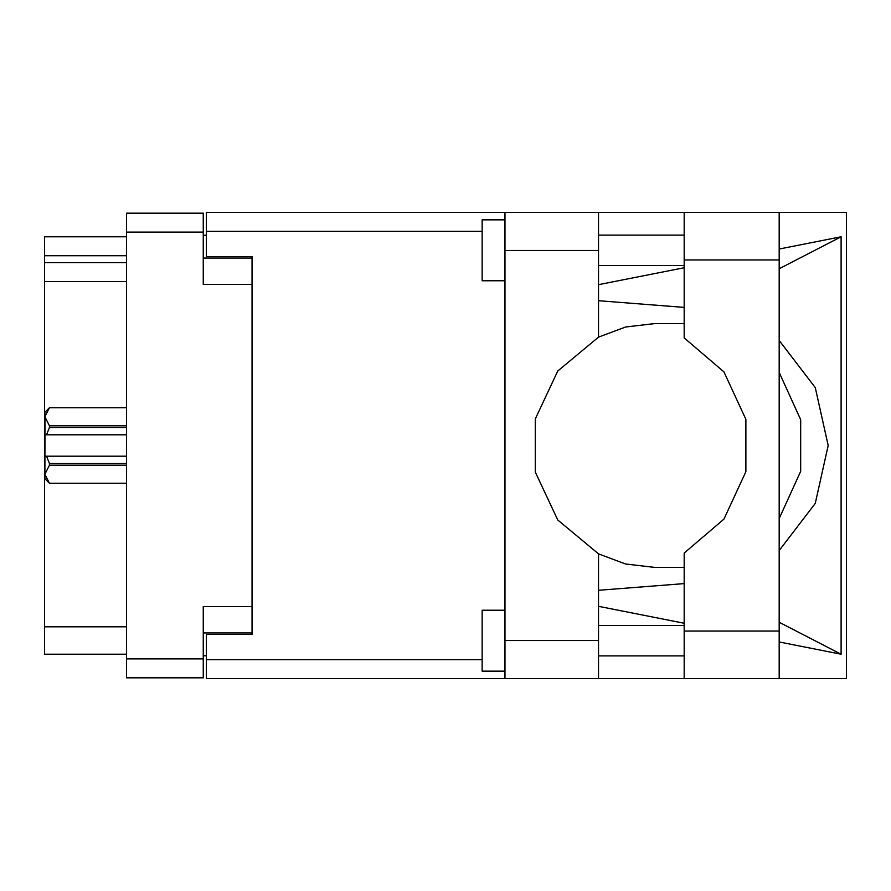 <?xml version="1.0" encoding="UTF-8"?>
<svg xmlns="http://www.w3.org/2000/svg" width="891" height="891" viewBox="0 0 891 891"><rect width="100%" height="100%" fill="white"/><g stroke="black" fill="none" stroke-linecap="round" stroke-linejoin="round"><path stroke-width="1.34" d="M252.053 606.537L203.304 606.537L203.304 677.839L126.511 677.839L126.511 213.161L203.304 213.161L203.304 284.463L252.053 284.463M203.304 632.9L252.053 632.9L252.053 634.414L206.344 634.414L206.344 659.708L482.109 659.708M482.109 231.292L206.344 231.292L206.344 256.586L252.053 256.586L252.053 258.1L203.304 258.1M126.511 255.672L44.55 255.672L44.55 236.772L126.511 236.772M126.511 654.228L44.55 654.228L44.55 626.796L126.511 626.796M126.511 281.567L44.55 281.567L44.55 262.678L126.511 262.678M504.963 671.135L482.109 671.135L482.109 610.19L504.963 610.19M504.963 280.81L482.109 280.81L482.109 219.865L504.963 219.865M504.963 640.518L598.507 640.518L598.507 678.597L504.963 678.597L504.963 212.403L684.132 212.403L684.132 337.923L723.96 371.848L745.89 419.338L745.89 471.662L723.96 519.152L684.132 553.077L684.132 678.597L846.45 678.597L846.45 212.403L779.202 212.403L779.202 678.597M598.507 212.403L598.507 250.482L504.963 250.482M206.344 231.292L206.344 212.403L504.963 212.403M504.963 678.597L206.344 678.597L206.344 659.708M49.428 407.733L44.851 416.732L44.851 412.288L49.428 407.722L126.511 407.733L49.428 407.722M126.511 465.258L49.428 465.258L44.851 474.268L49.428 483.278L44.851 478.712L44.951 415.473M126.511 427.491L49.428 427.491L49.428 425.742L126.511 425.742M49.428 465.258L49.428 463.509L126.511 463.509M684.132 323.645L654.272 323.622L625.582 327.042L598.507 337.121L557.788 371.024L535.302 419.004L535.302 471.996L557.788 519.976L598.507 553.879L625.582 563.958L654.272 567.378L684.132 567.355M779.202 550.527L815.321 503.437L828.162 445.5L815.321 387.563L779.202 340.473M779.202 372.483L800.708 419.605L800.708 471.395L779.202 518.517M206.344 655.743L203.304 655.743M203.304 235.257L206.344 235.257M44.55 281.567L44.55 626.796M44.55 255.672L44.55 262.678M684.132 212.403L779.202 212.403M684.132 235.101L598.507 235.101M684.132 265.574L598.507 265.574M684.132 625.426L598.507 625.426M684.132 655.899L598.507 655.899M598.507 337.121L598.507 250.482M598.507 640.518L598.507 553.879M598.507 284.619L684.132 267.723M779.202 248.979L841.059 236.772L841.059 654.228L779.202 622.23M598.507 606.381L684.132 623.277M779.202 642.021L841.059 654.228M598.507 678.597L684.132 678.597M252.053 256.586L252.053 634.414M684.132 583.583L598.507 590.321M684.132 307.417L598.507 300.679M841.059 236.772L779.202 268.77M49.428 463.509L46.521 456.17L126.511 456.17M44.851 434.83L46.521 434.83L49.428 427.491M44.851 416.732L49.428 425.742M46.521 456.17L44.851 456.17M49.428 483.267L126.511 483.267L49.428 483.278M126.511 434.83L46.521 434.83M203.304 232.05L126.511 232.05M126.511 658.95L203.304 658.95M684.132 631.062L779.202 631.062M684.132 259.938L779.202 259.938"/></g></svg>
